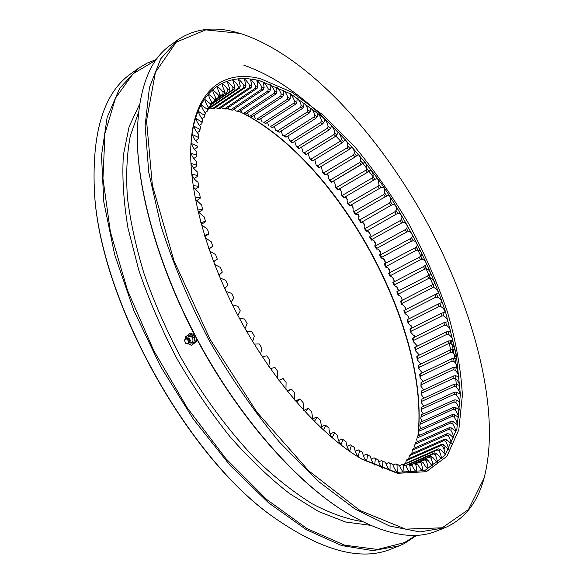 <?xml version="1.0" encoding="UTF-8"?>
<svg xmlns="http://www.w3.org/2000/svg" width="583" height="583" viewBox="0 0 583 583"><rect width="100%" height="100%" fill="white"/><g stroke="black" fill="none" stroke-linecap="round" stroke-linejoin="round"><path stroke-width="0.87" d="M406.205 460.65L407.131 459.368L441.703 444.275L440.85 445.543L406.205 460.65L405.702 463.055M409.528 455.651L410.352 454.237L444.661 439.196L443.918 440.595L409.528 455.651L408.931 457.67L409.259 458.435M412.458 450.178L413.165 448.648L447.219 433.65L446.578 435.173L412.458 450.178L411.897 452.168L412.429 453.326M414.979 444.275L415.584 442.635L449.384 427.667L448.844 429.299L414.979 444.275L414.462 446.228L415.205 447.751M417.107 437.964L417.603 436.215L451.147 421.276L450.717 423.01L417.107 437.964L416.626 439.881L417.596 441.746M418.39 433.147L419.235 429.431L452.517 414.498L452.189 416.335L418.834 431.267L418.39 433.147L419.592 435.333M419.76 426.064L420.467 422.296L453.508 407.379L453.283 409.302L420.175 424.227L419.76 426.064L421.21 428.541M420.744 418.652L421.327 414.856L454.113 399.931L453.989 401.942L421.137 416.86L420.744 418.652L422.442 421.407M421.341 410.942L421.8 407.116L454.354 392.184L454.325 394.276L421.713 409.2L421.341 410.942L423.302 413.952M421.567 402.97L421.91 399.122L454.23 384.175L454.303 386.332L421.917 401.272L421.567 402.97L423.797 406.205M421.429 394.749L421.662 390.894L453.756 375.918L453.917 378.141L421.764 393.102L421.429 394.749L423.936 398.189M420.933 386.31L421.057 382.455L452.925 367.45L453.18 369.724L421.247 384.722L420.933 386.31L423.717 389.94M420.088 377.682L419.702 374.556L420.103 373.834L451.759 358.785L452.102 361.11L420.387 376.144L420.088 377.682L423.149 381.471M418.893 368.879L418.39 365.709L418.813 365.045L450.273 349.953L450.695 352.321L419.192 367.399L418.893 368.879L422.252 372.807M417.37 359.937L416.75 356.716L417.195 356.126L448.458 340.982L448.968 343.38L417.661 358.509L417.37 359.937L420.999 363.996M415.526 350.871L414.79 347.614L415.256 347.089L446.338 331.88L446.928 334.314L415.803 349.501L415.526 350.871L419.381 355.069M413.362 341.711L412.516 338.417L412.975 337.972L443.911 322.683L444.581 325.139L413.639 340.392L413.362 341.711L417.406 346.04M410.891 332.47L409.936 329.155L410.396 328.776L441.193 313.406L441.943 315.884L411.168 331.21L410.891 332.47L415.074 336.938M408.129 323.164L407.072 319.841L407.524 319.528L438.197 304.078L439.021 306.563L408.406 321.962L408.129 323.164L412.4 327.777M405.076 313.829L403.917 310.499L434.925 294.707L435.822 297.199L405.36 312.685L405.076 313.829C407.029 314.703 408.443 316.299 409.332 318.617M401.745 304.479L400.492 301.141L431.391 285.313L432.36 287.813L402.037 303.393L401.745 304.479C404.15 305.128 407.706 309.865 404.689 310.076M398.145 295.129L396.797 291.799L427.601 275.927L428.636 278.426L398.444 294.102L398.145 295.129C401.665 295.967 403.64 301.017 400.492 301.141M394.29 285.801L392.855 282.485L423.571 266.562L424.664 269.055L394.596 284.832L394.29 285.801C397.679 286.311 399.792 291.347 396.797 291.799M390.18 276.517L388.657 273.216L419.308 257.241L420.467 259.712L390.501 275.606L390.18 276.517C393.445 276.699 395.689 281.713 392.855 282.485M385.837 267.291L384.226 264.012L414.819 247.972L416.029 250.428L386.172 266.431L385.837 267.291C388.956 267.152 391.331 272.13 388.657 273.216M381.253 258.138L379.569 254.895L380.356 254.939L410.111 238.782L411.379 241.216L381.61 257.343L381.253 258.138C384.226 257.679 386.726 262.612 384.226 264.012M376.458 249.087L374.694 245.88L375.525 245.975L405.2 229.687L406.526 232.092L376.829 248.351L376.458 249.087C379.278 248.307 381.887 253.182 379.569 254.895M371.444 240.145L369.607 236.989L370.475 237.128L400.091 220.702L401.468 223.078L371.837 239.467L371.444 240.145C374.104 239.045 376.829 243.862 374.694 245.88M366.233 231.342L364.324 228.23L365.235 228.419L394.793 211.848L396.221 214.187L366.233 231.342C368.726 229.928 371.56 234.672 369.607 236.989M360.833 222.677L358.858 219.631L359.813 219.857L389.327 203.146L390.799 205.442L360.833 222.677C363.151 220.95 366.088 225.614 364.324 228.23M355.244 214.187L353.211 211.206L354.209 211.476L383.694 194.605L385.203 196.865L355.71 213.684L355.244 214.187L358.683 214.733L358.858 219.631M349.494 205.886L347.402 202.971L348.437 203.278L377.901 186.254L379.46 188.455L349.494 205.886C350.354 205.201 351.462 205.274 352.81 206.105L353.211 211.206M343.576 197.783L341.434 194.941L342.512 195.29L371.969 178.107L373.557 180.249L343.576 197.783C344.371 196.981 345.435 196.952 346.768 197.681L347.402 202.971M338.694 189.242C340.632 187.383 341.93 193.119 341.434 194.941M365.905 170.178L367.53 172.262L337.958 189.672L337.513 189.905L335.32 187.15L336.442 187.529L365.905 170.178L366.889 168.531C366.999 166.891 366.095 161.258 364.2 162.584L331.902 181.991L330.24 180.016L359.711 162.489L360.651 160.791C360.739 158.117 359.944 156.011 358.275 154.466L355.273 156.907L325.613 174.667L323.922 172.765L353.415 155.056L354.311 153.314C354.275 150.582 353.422 148.432 351.753 146.88L348.809 149.729L319.214 167.62L317.495 165.791L347.016 147.9L347.869 146.114C347.708 143.309 346.79 141.13 345.129 139.585L342.272 142.835L312.714 160.872L310.965 159.123L340.538 141.05L341.339 139.22C341.055 136.342 340.086 134.134 338.417 132.603L335.735 136.211L306.126 154.429L304.355 152.775L333.986 134.505L334.744 132.64C334.336 129.696 333.301 127.466 331.64 125.943L330.466 128.581L329.133 129.922L299.465 148.33L297.68 146.77L327.369 128.304L328.091 126.394C327.566 123.399 326.465 121.147 324.797 119.639L323.784 122.568L322.494 123.975L292.746 142.587L290.953 141.122L320.716 122.459L321.386 120.513C320.745 117.467 319.586 115.201 317.91 113.707L317.065 116.928L315.811 118.407L285.983 137.216L284.183 135.854L314.033 116.986L314.66 115.011C313.902 111.921 312.685 109.64 311.001 108.161L310.324 111.681L309.121 113.226L279.199 132.239L277.391 130.986L307.336 111.921L307.919 109.91C307.052 106.784 305.769 104.495 304.078 103.031L303.59 106.849L302.424 108.46L272.399 127.677L270.592 126.54L300.646 107.265L301.185 105.232C300.209 102.076 298.86 99.78 297.155 98.338L296.864 102.455L295.749 104.131L265.608 123.552L263.808 122.532L293.978 103.053L294.473 100.99C293.387 97.82 291.981 95.525 290.261 94.103L290.174 98.512L289.102 100.254L258.837 119.887L257.045 118.99L287.346 99.299L287.798 97.223C286.603 94.031 285.145 91.742 283.411 90.35L283.535 95.044L282.507 96.851L252.118 116.687L250.34 115.922L280.773 96.035L281.181 93.929C279.891 90.744 278.368 88.463 276.626 87.093L276.969 92.085L275.992 93.95L245.458 113.991L243.701 113.364L274.272 93.265L274.644 91.145C273.259 87.975 271.685 85.708 269.922 84.36L270.497 89.636L269.565 91.56L238.877 111.812L237.15 111.324L267.874 91.021L268.209 88.893C266.73 85.737 265.105 83.5 263.327 82.174L264.135 87.727L263.254 89.716L232.406 110.165L230.708 109.823L261.599 89.316L261.898 87.188C260.324 84.061 258.648 81.846 256.863 80.549L257.905 86.386L257.081 88.427L226.066 109.072L224.404 108.883L255.463 88.179L255.726 86.044C254.064 82.954 252.337 80.782 250.544 79.514L251.841 85.621L251.062 87.705L219.871 108.555L218.253 108.518L249.495 87.618L249.721 85.49C247.979 82.443 246.208 80.316 244.401 79.084L245.953 85.446L245.232 87.588L213.852 108.627L212.285 108.744L243.709 87.661L243.905 85.533C242.091 82.553 240.276 80.469 238.454 79.281L240.276 85.898L239.606 88.077L208.218 109.174M333.622 180.992C335.036 183.047 335.597 185.095 335.32 187.15M331.902 181.991L331.312 182.26L329.067 179.6L330.24 180.016M327.5 173.545L329.067 179.6M325.613 174.667L324.986 174.878L322.698 172.313L323.922 172.765M321.197 166.417L322.698 172.313M319.214 167.62L318.544 167.78L316.219 165.31L317.495 165.791M314.762 159.618L316.219 165.31M340.538 141.05L342.265 142.842L312.707 160.872L312.007 160.974L309.646 158.62L310.965 159.123M308.196 153.161L309.646 158.62M306.126 154.429L305.375 154.48L302.992 152.243L304.355 152.775M301.52 147.054L302.992 152.243M299.465 148.33L298.671 148.322L296.266 146.216L297.68 146.77M294.758 141.334L296.266 146.216M292.746 142.587L291.908 142.522L289.481 140.547L290.953 141.122M287.936 135.985L289.481 140.547M285.983 137.216L282.66 135.263L284.183 135.854M281.101 131.029L282.66 135.263M279.199 132.239L275.817 130.381L277.391 130.986M274.265 126.482L275.817 130.381M272.399 127.677L270.592 126.54M267.451 122.364L268.967 125.921M265.608 123.552L263.808 122.532M260.659 118.699L262.131 121.905M258.837 119.887L257.045 118.99M253.933 115.507L255.318 118.356M252.118 116.687L250.34 115.922M247.272 112.803L248.555 115.288M245.458 113.991L243.701 113.364M240.699 110.61L241.865 112.73M234.242 108.948L235.262 110.697L237.15 111.324M227.924 107.833L228.769 109.203L230.708 109.823M221.766 107.287L222.415 108.278L224.404 108.883M215.797 107.323L216.213 107.935L218.253 108.518M210.026 107.957L212.285 108.744M484.072 478.155L483.832 478.986C477.229 503.049 464.257 519.3 444.909 527.746L419.84 531.936L389.59 526.012L355.076 509.068L317.699 480.866L279.359 442.031C253.977 411.343 230.474 377.31 208.86 339.94C189.016 301.6 173.005 263.465 160.821 225.548L148.752 172.335L145.123 125.651L149.445 87.443L160.748 58.766L177.779 39.899C195.32 28.152 216.001 25.973 239.824 33.369L205.77 29.864L176.277 42.144L155.421 72.314L146.552 120.696L152.36 185.19L173.96 260.659L210.062 339.277L256.863 412.05L308.808 470.896L360.01 510.533L405.557 529.124L442.205 527.797L468.44 509.564L484.072 478.155C501.54 411.707 474.38 309.806 426.567 221.737C378.36 133.864 307.299 55.757 241.785 33.96L240.655 33.617M177.779 39.899L170.622 45.059C148.891 60.151 137.763 91.014 137.253 137.661C137.821 194.095 160.5 272.203 200.151 344.713C239.883 417.173 293.475 478.351 340.712 509.229C380.291 533.926 412.29 541.177 436.703 530.996L444.909 527.746M208.889 248.875L212.788 246.376L208.78 248.555M209.625 250.996L215.623 254.596L217.299 259.18L213.589 261.847M208.474 234.293L204.837 236.487L208.816 233.747L204.516 235.445M205.216 237.704L211.308 241.843L212.788 246.376M201.295 224.36L205.092 222.043L205.398 221.358L200.814 222.589M201.361 224.608L207.533 229.294L208.816 233.747M198.548 212.394L202.286 210.077L202.541 209.275L197.695 210.055M198.089 211.76L204.312 217.014L205.398 221.358M196.537 200.676L200.049 198.475L200.253 197.557L195.436 197.462L195.159 197.929M195.4 199.211L201.66 205.048L202.541 209.275M195.094 189.351L198.366 187.281L198.533 186.247L193.49 185.678L193.213 186.349M193.294 186.91L199.568 193.469L200.253 197.557M194.183 178.507L197.251 176.54L197.382 175.388L192.135 174.361C192.74 177.203 194.715 179.856 198.052 182.319L198.533 186.247M193.804 168.166L196.697 166.301L196.792 165.04L191.377 163.546C191.96 166.33 193.869 169.026 197.105 171.635L197.382 175.388M193.942 158.379L196.682 156.594L196.755 155.238L191.195 153.285C191.756 156.018 193.592 158.744 196.711 161.476L196.792 165.04M194.598 149.168L197.207 147.455L197.258 146.005L191.574 143.615C192.113 146.289 193.877 149.037 196.872 151.871L196.755 155.238M197.207 147.455L197.258 146.005M195.75 140.576L198.256 138.922L198.293 137.377L192.507 134.571C193.024 137.18 194.707 139.942 197.564 142.857M198.256 138.922L198.781 134.447L198.293 137.377M197.397 132.603L199.809 131.007L199.831 129.375L193.971 126.168C194.46 128.719 196.063 131.481 198.781 134.447M199.809 131.007L200.501 126.679L199.831 129.375M199.51 125.287L201.842 123.734L201.864 122.029L195.954 118.429C196.413 120.921 197.929 123.676 200.501 126.679M201.842 123.734L202.702 119.566L201.864 122.029M202.075 118.633L204.341 117.117L204.363 115.339L198.417 111.375C198.847 113.809 200.275 116.534 202.702 119.566M204.341 117.117L205.362 113.117L204.363 115.339M205.07 112.657L207.286 111.171L207.308 109.327L201.354 105.013C201.747 107.381 203.081 110.085 205.362 113.117M207.286 111.171L208.138 109.699L208.459 107.345L210.638 105.895L210.674 103.993L204.735 99.358C205.085 101.661 206.331 104.321 208.459 107.345L207.308 109.327M210.638 105.895L211.6 104.605L211.972 102.258L210.674 103.993M211.862 103.002L214.391 101.296L214.442 99.343C212.387 97.033 210.412 95.386 208.532 94.41C208.845 96.64 209.989 99.263 211.972 102.258M214.391 101.296L215.455 100.189L215.878 97.849L214.442 99.343M215.615 99.321L218.508 97.368L218.574 95.379C216.548 92.937 214.595 91.196 212.715 90.161C212.984 92.333 214.041 94.891 215.878 97.849M218.508 97.368L219.667 96.443L220.134 94.125L218.574 95.379M219.689 96.333L222.976 94.118L223.056 92.085C221.03 89.476 219.091 87.661 217.226 86.641C217.517 88.776 218.487 91.269 220.134 94.125M222.976 94.118L219.667 96.435M215.535 99.766L227.749 91.531L227.858 89.469C225.861 86.729 223.945 84.841 222.094 83.792C222.363 85.876 223.245 88.31 224.732 91.079L224.215 93.367M227.749 91.531L215.462 100.13M211.738 103.803L232.814 89.6L232.945 87.516C231.006 84.681 229.119 82.72 227.275 81.62L229.636 88.696L229.068 90.955M232.814 89.6L234.206 89.199L211.644 104.393M208.328 108.372L238.141 88.317L238.301 86.204C236.428 83.296 234.57 81.263 232.741 80.126L234.832 86.969L234.206 89.199M238.141 88.317L239.606 88.077M243.709 87.661L245.232 87.588M249.495 87.618L251.062 87.705M255.463 88.179L257.081 88.427M261.599 89.316L263.254 89.716M267.874 91.021L269.565 91.56M274.272 93.265L275.992 93.95M280.773 96.035L282.507 96.851M287.346 99.299L289.102 100.254M293.978 103.053L295.749 104.131M300.646 107.265L302.424 108.46M307.336 111.921L309.121 113.226M314.033 116.986L315.811 118.407M320.716 122.459L322.494 123.975M327.369 128.304L329.133 129.922M333.986 134.505L335.735 136.211M347.016 147.9L348.729 149.773M353.415 155.056L355.098 157.002M359.711 162.489L361.373 164.508M338.074 189.57L336.442 187.529M371.969 178.107L372.996 176.511C373.732 173.515 370.956 168.385 369.447 171.125L367.53 172.262M344.101 197.397L342.512 195.29M377.901 186.254L378.979 184.709L378.214 179.411C376.91 178.638 375.889 178.638 375.146 179.411L373.557 180.249M349.989 205.442L348.437 203.278M383.694 194.605L384.809 193.119L384.27 188.01C382.951 187.143 381.887 187.034 381.078 187.69L379.46 188.455M355.71 213.684L354.209 211.476M389.327 203.146L390.493 201.703C391.907 198.854 388.854 194.19 386.857 196.158L385.203 196.865M361.271 222.116L359.813 219.857M394.793 211.848L396.003 210.463C397.613 207.905 394.655 203.161 392.476 204.815L390.799 205.442M366.649 230.715L365.235 228.419M400.091 220.702L401.344 219.376C403.152 217.116 400.288 212.292 397.927 213.626L396.221 214.187M371.837 239.467L370.475 237.128M405.2 229.687L406.497 228.419C408.494 226.466 405.724 221.569 403.203 222.589L401.468 223.078M376.829 248.351L375.525 245.975M410.111 238.782L411.452 237.572C413.631 235.933 410.971 230.977 408.282 231.67L406.526 232.092M381.61 257.343L380.356 254.939M414.819 247.972L416.196 246.82C418.558 245.494 416.014 240.495 413.172 240.866L411.379 241.216M386.172 266.431L384.977 264.012M419.308 257.241L420.737 256.148C423.265 255.143 420.839 250.1 417.843 250.143L416.029 250.428M390.501 275.606L389.371 273.157M423.571 266.562L425.043 265.542C427.747 264.85 425.437 259.778 422.296 259.493L420.467 259.712M394.596 284.832L393.532 282.369M427.601 275.927L429.117 274.965C431.981 274.608 429.802 269.506 426.523 268.901L424.664 269.055M398.444 294.102L397.446 291.631M431.391 285.313L432.95 284.417C435.967 284.387 433.92 279.279 430.509 278.339L428.636 278.426M402.037 303.393L401.104 300.915M434.925 294.707L436.711 293.781C439.852 294.014 437.469 288.891 434.255 287.791L432.36 287.813M405.36 312.685L404.5 310.214M438.197 304.078L441.091 302.788C443.612 302.344 439.444 297.986 437.738 297.243L435.822 297.199M408.406 321.962L407.626 319.499M441.193 313.406L445.004 312.043C444.596 309.799 443.248 308.006 440.952 306.673L439.021 306.563M411.168 331.21L410.468 328.754M443.911 322.683L447.933 321.634C447.525 319.389 446.177 317.531 443.889 316.052L441.943 315.884M413.639 340.392L413.012 337.958M446.338 331.88L450.572 331.159C450.171 328.921 448.823 326.99 446.542 325.372L444.581 325.139M415.803 349.501L415.264 347.089M448.458 340.982L452.911 340.596C452.51 338.366 451.169 336.369 448.903 334.606L446.928 334.314M417.661 358.509L417.195 356.126M450.273 349.953L452.109 349.538L454.929 349.917C454.536 347.694 453.21 345.632 450.95 343.737L448.968 343.38M419.192 367.399L418.813 365.045M451.759 358.785L453.64 358.443L456.62 359.106C456.241 356.891 454.937 354.763 452.692 352.73L450.695 352.321M420.387 376.144L420.103 373.834M452.925 367.45L454.835 367.173L457.983 368.143C457.619 365.92 456.329 363.734 454.106 361.577L452.102 361.11M421.247 384.722L421.057 382.455M453.756 375.918L455.695 375.722L458.996 376.99C458.653 374.774 457.385 372.522 455.185 370.249L453.18 369.724M421.764 393.102L421.662 390.894M454.23 384.175L456.212 384.051L459.659 385.633C459.338 383.417 458.092 381.107 455.921 378.717L453.917 378.141M421.917 401.272L421.91 399.122M454.354 392.184L456.365 392.133L459.958 394.035C459.659 391.827 458.442 389.466 456.307 386.959L454.303 386.332M421.713 409.2L421.8 407.116M454.113 399.931L456.154 399.953L459.892 402.183C459.615 399.974 458.427 397.562 456.336 394.953L454.325 394.276M421.137 416.86L421.327 414.856M453.508 407.379L455.578 407.473L459.44 410.038C459.193 407.83 458.041 405.374 455.993 402.671L453.989 401.942M420.175 424.227L420.467 422.296M452.517 414.498L454.616 414.666L458.602 417.574C458.384 415.366 457.276 412.866 455.272 410.082L453.283 409.302M418.834 431.267L419.235 429.431M451.147 421.276L453.261 421.516L457.378 424.767C457.181 422.558 456.117 420.022 454.179 417.151L452.189 416.335M449.384 427.667L451.519 427.98L455.746 431.58C455.585 429.372 454.565 426.807 452.685 423.87L450.717 423.01M447.219 433.65L449.384 434.036L453.712 437.993C453.574 435.785 452.605 433.184 450.805 430.188L448.844 429.299M444.661 439.196L446.84 439.655L451.264 443.962C451.162 441.768 450.251 439.145 448.524 436.091L446.578 435.173M441.703 444.275L443.896 444.8L448.4 449.464C448.334 447.278 447.482 444.64 445.835 441.542L443.918 440.595M402.999 464.585L438.343 448.852L440.544 449.449L445.12 454.47C445.091 452.291 444.304 449.646 442.745 446.52L440.85 445.543M438.343 448.852L437.381 449.981L403.742 464.607M405.63 465.467L434.575 452.904L436.784 453.567L441.418 458.945C441.433 456.78 440.704 454.128 439.247 450.98L437.381 449.981M434.575 452.904L433.504 453.887L409.47 464.316M411.015 464.797L430.4 456.402L432.615 457.123L437.294 462.858C437.352 460.708 436.703 458.063 435.341 454.9L433.504 453.887M430.4 456.402L414.965 463.412M416.131 463.514L425.838 459.317L428.046 460.096C429.576 462.815 431.15 464.84 432.761 466.174C432.863 464.053 432.287 461.408 431.026 458.253L429.226 457.232M425.838 459.317L420.241 461.853M359.886 450.783L362.466 452.262C363.267 456.292 364.645 459.251 366.598 461.131L367.589 454.995L366.321 454.244L370.394 456.38C371.335 460.337 372.763 463.23 374.68 465.066L375.365 458.624L374.031 457.808L378.075 459.732C379.139 463.594 380.612 466.422 382.492 468.2L382.878 461.481L381.479 460.614L385.494 462.312C386.66 466.079 388.169 468.819 390.012 470.539L390.107 463.572L388.65 462.662L392.614 464.141C393.875 467.799 395.412 470.452 397.22 472.106L397.023 464.921L395.507 463.973L399.413 465.227C400.754 468.754 402.314 471.319 404.092 472.908L403.611 465.533L402.037 464.556L403.713 464.593L405.877 465.577C407.284 468.972 408.865 471.436 410.607 472.959L409.849 465.431L408.217 464.432L409.798 464.279L411.984 465.219C413.449 468.477 415.038 470.831 416.743 472.281C416.925 470.168 416.583 467.61 415.715 464.622L414.039 463.609L415.526 463.281L417.72 464.17C419.235 467.282 420.824 469.526 422.5 470.904C422.624 468.761 422.194 466.167 421.21 463.142L419.49 462.122L420.875 461.612L423.076 462.457C424.592 465.329 426.166 467.471 427.805 468.878C427.958 466.772 427.463 464.148 426.319 461.015L424.555 459.987M419.49 462.122L416.204 463.543M414.039 463.609L411.153 464.855M408.217 464.432L405.724 465.511M402.037 464.556L399.595 465.62M395.507 463.973L393.022 465.059M388.65 462.662L386.099 463.784M381.479 460.614L378.855 461.772M374.031 457.808L371.313 459.018M366.321 454.244L363.5 455.512M322.887 429.627L323.448 429.656L325.912 425.459L328.987 428.177C329.103 432.316 330.211 435.421 332.317 437.49L334.504 432.856L337.55 435.319C337.856 439.465 339.044 442.548 341.106 444.574L343.001 439.524L346.011 441.725C346.499 445.849 347.752 448.903 349.778 450.885L351.374 445.441L354.326 447.372C354.981 451.468 356.3 454.478 358.29 456.409L359.58 450.608L358.385 449.916L355.433 451.249M351.374 445.441L350.252 444.829L347.155 446.243M343.001 439.524L341.951 438.992L338.679 440.5M334.504 432.856L333.527 432.411L330.058 434.029M325.912 425.459L325.008 425.109L321.313 426.858M314.048 421.101L314.543 421.086L317.269 417.348L320.358 420.321L322.013 428.811M317.269 417.348L316.445 417.107L312.517 418.988M305.171 411.86L308.626 408.566L311.708 411.773L312.874 419.913M308.626 408.566L307.875 408.435L303.83 410.396M296.324 401.949L300.019 399.136L303.087 402.576L303.801 410.366M299.341 399.122L295.515 401.009L299.341 399.122M287.55 391.412L291.5 389.109L294.524 392.753L294.816 400.193M300.019 399.136L299.356 399.115M291.5 389.109L287.244 391.033M278.914 380.313L283.105 378.513L286.078 382.353L285.962 389.429M270.454 368.682L274.885 367.414L277.792 371.429L277.275 378.119M283.105 378.513L282.566 378.746M262.226 356.599L266.883 355.863L269.71 360.032L268.799 366.321M254.268 344.108L259.151 343.904L261.876 348.211L260.586 354.092M246.631 331.282L251.718 331.618L254.334 336.041L252.665 341.485M239.358 318.18L244.634 319.061L247.119 323.572L245.093 328.579M232.479 304.88L237.93 306.301L240.276 310.877L237.893 315.432M226.036 291.434L231.648 293.402L233.841 298.015L231.108 302.111M220.061 277.931L225.818 280.445L227.844 285.072L224.783 288.694M214.58 264.427L220.469 267.48L222.32 272.101L218.931 275.249M216.803 259.486L217.299 259.18M260.827 78.858C223.588 68.816 193.024 90.329 190.816 146.989C188.907 192.689 207.395 259.792 241.471 322.086C275.599 384.343 322.173 436.069 361.708 459.076L397.475 473.309L426.341 471.698L446.913 456.285L458.821 429.817L462.385 395.172C460.92 368.995 455.921 341.201 447.387 311.788C437.133 282.114 424.286 252.84 408.858 223.967C392.228 195.822 373.987 169.85 354.129 146.049L323.208 115.121L291.566 92.041L260.827 78.858M360.841 458.566L396.221 472.398L424.759 470.605L445.099 455.185L456.875 428.848L460.373 394.429L456.292 354.588L445.463 311.672C430.648 267.59 408.559 223.522 381.559 183.864C362.786 158.401 342.979 136.021 322.144 116.717L290.742 93.914L260.244 80.92C223.435 71.126 193.228 92.34 190.779 147.995M224.732 91.079L223.056 92.085M229.636 88.696L227.858 89.469M234.832 86.969L232.945 87.516M240.276 85.898L238.301 86.204M245.953 85.446L243.905 85.533M251.841 85.621L249.721 85.49M257.905 86.386L255.726 86.044M264.135 87.727L261.898 87.188M270.497 89.636L268.209 88.893M276.969 92.085L274.644 91.145M283.535 95.044L281.181 93.929M290.174 98.512L287.798 97.223M296.864 102.455L294.473 100.99M303.59 106.849L301.185 105.232M310.324 111.681L307.919 109.91M317.065 116.928L314.66 115.011M323.784 122.568L321.386 120.513M330.466 128.581L328.091 126.394M337.105 134.95L334.744 132.64M343.679 141.647L341.339 139.22M350.179 148.65L347.869 146.114M356.585 155.953L354.311 153.314M362.888 163.524L360.651 160.791M369.083 171.351L366.889 168.531M375.146 179.411L372.996 176.511M381.078 187.69L378.979 184.709M386.857 196.158L384.809 193.119M392.476 204.815L390.493 201.703M397.927 213.626L396.003 210.463M403.203 222.589L401.344 219.376M408.282 231.67L406.497 228.419M413.172 240.866L411.452 237.572M417.843 250.143L416.196 246.82M422.296 259.493L420.737 256.148M426.523 268.901L425.043 265.542M430.509 278.339L429.117 274.965M434.255 287.791L432.95 284.417M437.738 297.243L436.521 293.876M440.952 306.673L439.837 303.313M443.889 316.052L442.876 312.714M446.542 325.372L445.631 322.056M448.903 334.606L448.094 331.326M450.95 343.737L450.258 340.494M452.692 352.73L452.109 349.538M454.106 361.577L453.64 358.443M455.185 370.249L454.835 367.173M455.921 378.717L455.695 375.722M456.307 386.959L456.212 384.051M456.336 394.953L456.365 392.133M455.993 402.671L456.154 399.953M455.272 410.082L455.578 407.473M454.179 417.151L454.616 414.666M452.685 423.87L453.261 421.516M450.805 430.188L451.519 427.98M448.524 436.091L449.384 434.036M445.835 441.542L446.84 439.655M442.745 446.52L443.896 444.8M439.247 450.98L440.544 449.449M435.341 454.9L436.784 453.567M431.026 458.253L432.615 457.123M426.319 461.015L428.046 460.096M421.21 463.142L423.076 462.457M415.715 464.622L417.72 464.17M409.849 465.431L411.984 465.219M403.611 465.533L405.877 465.577M397.023 464.921L399.413 465.227M390.107 463.572L392.614 464.141M382.878 461.481L385.494 462.312M375.365 458.624L378.075 459.732M367.589 454.995L370.394 456.38M359.58 450.608L362.466 452.262M340.487 509.083L339.955 508.733C292.863 477.951 239.482 417.013 199.911 344.844C160.42 272.625 137.836 194.824 137.26 138.565L137.253 137.931M444.938 446.709L444.035 449.763M417.209 346.134L416.991 345.282M414.761 337.091L414.316 335.56M412.028 327.959L411.372 325.868M409.033 318.763L408.151 316.19M405.724 309.376L404.668 306.52M402.11 299.851L400.922 296.878M398.24 290.341L396.936 287.281M394.13 280.875L392.716 277.748M389.779 271.452L388.263 268.289M385.203 262.095L383.592 258.925M380.408 252.818L378.717 249.662M375.394 243.628L373.637 240.517M370.183 234.555L368.369 231.509M364.761 225.599L362.91 222.64M359.157 216.789L357.284 213.939M353.364 208.124L351.483 205.405M347.388 199.634L345.53 197.069M341.252 191.326L339.423 188.928M334.948 183.222L333.308 181.182M328.499 175.337L327.158 173.756M321.882 167.678L320.912 166.592M315.097 160.238L314.609 159.713M239.431 111.448L241.785 112.585M242.564 112.978C339.138 161.527 430.516 329.504 417.989 436.048M417.297 441.156L417.173 441.929M275.402 518.491L275.023 518.221C186.429 457.757 97.514 295.377 94.3 188.163L94.271 187.697M417.1 441.965L417.239 441.054M417.887 436.091C430.152 328.142 336.865 158.379 239.351 111.506M234.424 109.247L234.038 109.087M137.952 68.626L131.102 73.567C104.619 92.034 92.333 129.965 94.249 187.369C97.463 294.947 186.764 458.034 275.664 518.688C323.004 551.219 361.577 561.305 391.397 548.938L399.253 545.826L372.938 550.636L341.638 545.55L306.337 529.685L268.515 502.779L230.103 465.402L193.345 419.119L160.551 366.394L133.791 310.36L114.596 254.465L103.803 201.966L101.5 155.603L107.148 117.314L119.726 88.208L137.952 68.626L146.872 63.248L156.441 59.43M416.954 535.201L404.216 543.618L399.253 545.826M155.894 60.202L132.997 73.815L115.478 98.163L104.984 133.31L102.958 178.478L110.384 231.83L127.531 290.436L153.715 350.529L187.318 407.932L225.949 458.683L266.825 499.602L307.197 528.686L344.684 545.185L377.514 549.441L404.551 542.598L416.022 535.252M456.955 358.385L452.67 340.712M422.551 259.617L416.247 246.733M338.249 132.705C307.081 98.724 275.606 76.227 243.84 65.216M194.737 335.203L190.634 333.09L185.474 336.887L185.671 338.57M195.123 335.925L194.358 336.282L189.395 333.651M196.019 337.63L196.602 341.572L195.371 342.148L194.358 336.282M196.602 341.572L191.435 345.369L195.371 342.148M188.141 343.708L191.435 345.369M185.795 338.512L187.325 335.32L191.763 335.014L194.751 339.27L193.294 343.81L188.856 344.101L188.192 343.686M187.588 338.089L188.404 336.865C192.915 333.629 195.312 344.524 189.672 342.585M189.016 342.891L190.481 340.742L189.519 338.672L186.932 338.395M186.086 343.606L186.29 343.708C191.158 345.508 189.191 336.041 185.27 338.825L184.49 340.173M185.03 339.437L184.425 340.377L185.882 343.525C189.963 345.034 188.309 337.105 185.03 339.437M448.997 342.483L450.71 349.829M455.724 378.666L456.649 387.455M335.91 136.079L341.091 141.618M457.968 373.958L451.504 341.274M437.84 297.323L436.543 293.868M432.856 284.468L424.81 265.695M372.974 176.54L360.593 160.303M298.117 98.811L297.447 98.323M426.756 432.141L426.792 431.755M369.906 525.232L345.704 522.04L318.69 511.59L289.664 493.67C269.623 478.104 249.706 459.076 229.913 436.587C210.587 412.392 192.754 386.099 176.409 357.707C161.294 328.644 148.752 299.458 138.776 270.14L127.954 227.909C123.509 201.12 121.993 176.795 123.399 154.947L129.149 126.555L139.497 104.444M138.353 113.087L130.293 135.963C126.875 153.912 125.906 174.368 127.393 197.324C130.373 221.489 135.97 247.068 144.183 274.068C153.854 301.477 165.754 328.725 179.885 355.805C202.403 395.704 229.075 431.719 257.118 460.512C275.912 478.286 294.379 492.773 312.524 503.982C330.189 513.215 346.688 519.067 362.007 521.545M212.431 246.784L208.889 248.89M348.809 149.729L319.185 167.634M355.273 156.907L325.562 174.703M361.635 164.37L331.829 182.056M367.917 172.072L337.965 189.672M435.326 294.459L404.347 310.251M434.998 294.655L404.471 310.214M438.467 303.918L407.517 319.528M441.382 313.304L410.396 328.776M444.013 322.632L412.975 337.972M446.352 331.873L415.256 347.089M290.939 389.174L287.237 391.025M282.646 378.666L279.366 380.327M216.927 259.457L214.799 260.71M187.988 338.847C189.06 338.73 189.519 339.714 189.358 341.798M185.882 343.525L186.29 343.708M184.425 340.377L184.549 339.947"/></g></svg>
